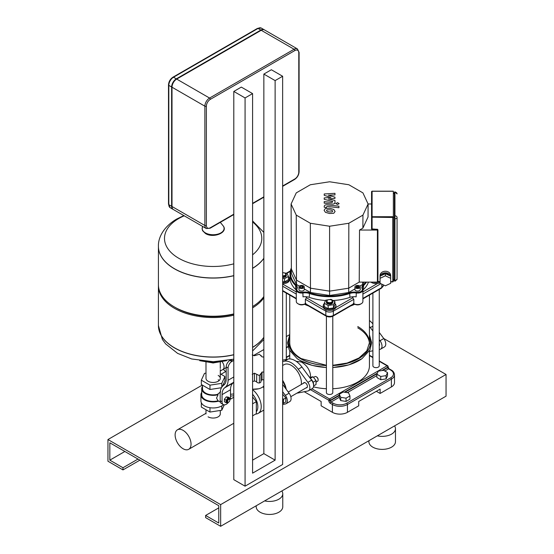<?xml version="1.0" encoding="UTF-8"?>
<svg xmlns="http://www.w3.org/2000/svg" width="554" height="554" viewBox="0 0 554 554"><rect width="100%" height="100%" fill="white"/><g stroke="black" fill="none" stroke-linecap="round" stroke-linejoin="round"><path stroke-width="0.83" d="M380.757 379.725L386.09 378.901L387.516 375.827L387.516 372.572L383.617 370.314L378.278 371.138L376.852 374.22L376.852 377.475L380.757 379.725L380.757 376.471L386.09 375.647L386.09 378.901M386.09 375.647L387.516 372.572M376.852 374.22L380.757 376.471M339.283 394.261L339.283 397.509L340.717 400.59L346.049 401.415L349.955 399.164L349.955 395.909L348.521 392.828L343.189 392.003L339.283 394.261L340.717 397.336L340.717 400.59M340.717 397.336L346.049 398.16L346.049 401.415M346.049 398.16L349.955 395.909M220.284 410.459L220.284 413.921A7.147 4.127 180 0 1 215.873 417.73A7.147 4.127 180 0 1 208.082 416.837M212.632 362.946A7.147 4.127 0 0 0 213.643 362.946A7.147 4.127 180 0 1 212.632 362.946M222.23 361.949A5.658 3.269 60 0 1 222.895 369.483A5.658 3.269 60 0 0 224.072 366.893A5.658 3.269 60 0 0 222.23 361.949M223.29 369.262A16.738 9.66 -120 0 0 226.191 372.018M220.381 402.114L218.075 400.777L216.531 398.091L218.075 394.704L217.473 394.358L220.651 391.796M201.718 392.329A12.216 7.057 0 0 0 200.922 394.829A12.216 7.057 0 0 0 218.671 401.124M200.922 394.829L200.922 400.902A12.216 7.057 0 0 0 201.337 402.73A12.216 7.057 0 0 0 209.973 407.716A12.216 7.057 0 0 0 221.78 405.895A12.216 7.057 0 0 0 223.484 404.655M218.193 375.432A7.147 4.127 180 0 1 220.284 378.347A7.147 4.127 180 0 1 215.873 382.156A7.147 4.127 180 0 1 208.082 381.263A7.147 4.127 180 0 1 205.991 378.347L205.991 362.337M219.218 380.515A7.147 4.127 0 0 0 218.193 379.767M214.952 388.728A10.623 6.136 0 0 0 216.801 388.444L209.973 389.497L204.98 386.616A10.623 6.136 0 0 0 206.33 387.398M202.515 385.189L202.515 388.756A10.623 6.136 0 0 0 217.473 394.358M228.477 402.239L227.978 402.869L226.101 402.696L224.405 401.719L224.405 399.219L226.101 400.196L227.978 397.855L229.855 398.028L229.855 400.147A1.593 0.921 -60 0 1 228.726 402.1A1.593 0.921 -60 0 1 227.604 401.449A1.593 0.921 -60 0 1 228.726 399.496A1.593 0.921 -60 0 1 229.855 400.147L229.855 399.711A2.126 1.226 120 0 0 229.411 398.741A2.126 1.226 120 0 0 227.777 399.309A2.126 1.226 120 0 0 226.849 401.449A2.126 1.226 120 0 0 227.292 402.419A2.126 1.226 120 0 0 228.352 402.315A2.126 1.226 120 0 0 228.553 402.183M227.119 402.28A2.126 1.226 -60 0 1 226.911 402.204A2.126 1.226 -60 0 1 226.475 401.228A2.126 1.226 -60 0 1 227.403 399.088A2.126 1.226 -60 0 1 229.037 398.52A2.126 1.226 -60 0 1 229.211 398.658M224.405 399.219L226.288 396.879L227.978 397.855M226.288 396.879L228.165 397.052L229.855 398.028M229.855 400.147L229.792 400.604M226.101 402.696L226.101 400.196M228.068 367.994A5.311 3.068 -60 0 1 231.828 361.485L229.952 360.398A5.311 3.068 120 0 0 226.191 366.907L228.068 367.994L228.068 380.279A15.941 9.203 60 0 1 225.603 386.99L224.529 387.918A15.941 9.203 -120 0 0 222.057 394.621L222.057 401.823A5.976 3.449 -60 0 0 223.297 404.565A5.976 3.449 -60 0 0 228.553 402.197M230.9 359.865L232.763 360.945L231.828 361.485M230.866 359.871L229.952 360.398M232.763 360.945A5.311 3.068 -60 0 1 233.802 360.516M233.802 359.74L233.546 359.594A5.311 3.068 120 0 0 232.971 359.38M229.855 399.94A5.976 3.449 -60 0 0 230.512 396.948L230.512 389.739A15.941 9.203 60 0 1 232.985 383.036L233.802 382.329M223.297 404.565L221.42 403.478A5.976 3.449 120 0 1 220.18 400.743L220.18 393.534A18.594 10.734 60 0 1 223.061 385.716L224.135 384.788A13.282 7.666 -120 0 0 226.191 379.199L226.191 366.907M223.11 384.801A10.623 6.136 0 0 0 223.608 383.735L222.362 386.422M204.98 386.616L201.337 384.511L201.337 380.176L204.495 373.361L205.991 373.126M221.468 387.724L216.801 388.444M220.284 373.832L224.938 376.519L224.938 380.861L223.608 383.735M209.973 389.497L209.973 385.162L201.337 380.176M224.938 376.519L221.78 383.333L209.973 385.162M221.78 387.204L221.78 383.333M202.515 386.339A11.419 6.593 0 0 0 201.718 388.756L201.718 394.829A11.419 6.593 0 0 0 218.075 400.777M201.718 388.756A11.419 6.593 0 0 0 218.075 394.704M201.337 402.73L201.337 407.065L209.973 412.058L221.78 410.23L224.28 404.842M209.973 407.716L209.973 412.058M221.78 405.895L221.78 410.23M263.849 258.344A54.721 31.592 180 0 1 252.582 268.378A54.721 31.592 0 0 0 263.849 258.344M233.802 275.622A54.721 31.592 180 0 1 174.448 268.704A54.721 31.592 180 0 1 158.416 246.364L158.416 246.482A54.721 31.592 0 0 0 174.448 268.822A54.721 31.592 0 0 0 233.802 275.733A54.721 31.592 180 0 1 174.448 268.822A54.721 31.592 180 0 1 158.416 246.482A54.721 31.592 180 0 1 158.416 246.426M233.802 263.822A48.648 28.088 180 0 1 178.741 258.254A48.648 28.088 180 0 1 178.741 218.532A48.648 28.088 180 0 1 184.226 215.804M252.582 221.953A48.648 28.088 180 0 1 252.582 254.833M158.416 246.482L158.416 284.652A54.721 31.592 0 0 0 174.441 306.992L175.57 307.643A53.129 30.671 0 0 0 233.802 314.208M175.57 307.643L174.441 306.992A54.721 31.592 0 0 0 174.448 306.992A54.721 31.592 0 0 0 233.802 313.903M158.43 285.303A54.721 31.592 0 0 0 158.416 285.954A54.721 31.592 0 0 0 174.448 308.294A54.721 31.592 0 0 0 233.802 315.205M174.448 347.767A54.721 31.592 180 0 1 158.416 325.427A54.721 31.592 0 0 0 174.448 347.767A54.721 31.592 0 0 0 233.802 354.678A54.721 31.592 180 0 1 174.448 347.767M263.849 337.289A54.721 31.592 180 0 1 252.582 347.323A54.721 31.592 0 0 0 263.849 337.289M252.582 307.851A54.721 31.592 0 0 0 263.849 297.817M252.582 306.549A54.721 31.592 0 0 0 263.849 296.515M252.582 460.152L263.849 453.643L263.849 74.084L271.363 69.749L282.637 76.258L282.637 464.487L245.069 486.177L245.069 97.947L252.582 93.605L252.582 473.164L275.123 460.152L275.123 80.593L282.637 76.258M245.069 486.177L233.802 479.667L233.802 91.438L241.315 87.103L252.582 93.605M173.194 209.419A6.641 3.836 -60 0 1 173 209.322A6.641 3.836 -60 0 1 171.629 206.282L171.629 86.992A6.641 3.836 -60 0 1 176.324 78.862L260.844 30.061A6.641 3.836 -60 0 1 264.168 29.729A6.641 3.836 -60 0 1 264.348 29.847M298.786 52.831A1.06 0.616 180 0 0 299.098 52.401L297.415 48.925L264.542 29.944A6.641 3.836 120 0 0 261.225 30.276L176.698 79.077A6.641 3.836 120 0 0 172.003 87.207L172.003 206.497A6.641 3.836 120 0 0 173.381 209.537L206.247 228.518L210.098 228.241A1.06 0.616 60 0 0 210.319 227.749A5.582 3.22 -60 0 1 206.379 225.478L206.379 106.188A5.582 3.22 -60 0 1 210.319 99.353L294.846 50.553A5.582 3.22 -60 0 1 298.786 52.831L298.786 172.121A5.582 3.22 -60 0 1 294.846 178.956L282.637 185.999M263.849 453.643L275.123 460.152M233.802 91.438L245.069 97.947M263.849 74.084L275.123 80.593M313.612 385.182A5.311 3.068 -120 0 0 313.626 384.781A5.311 3.068 -120 0 0 310.607 378.784M313.543 377.426L314.928 376.623A2.659 1.53 60 0 1 316.258 376.755A2.659 1.53 60 0 1 318.135 380.009L318.135 379.573A2.126 1.226 -120 0 0 316.632 376.976A2.126 1.226 -120 0 0 316.452 376.886M318.135 380.009A2.659 1.53 60 0 1 317.587 381.228L316.029 382.121M313.619 385.923L316.029 384.531L316.029 380.522L313.024 376.782L309.541 377.329M310.295 378.361L313.024 376.782M313.086 382.225L316.029 380.522M282.637 403.423L283.426 403.354L283.426 399.351L285.829 397.959L282.637 394.24M283.426 399.351L282.637 398.368M283.426 403.354L285.829 401.969L285.829 397.959M175.119 434.945A11.26 6.503 -120 0 0 180.036 446.282A11.26 6.503 -120 0 0 188.713 449.301A11.26 6.503 -120 0 0 191.047 444.142A11.26 6.503 -120 0 0 186.13 432.806A11.26 6.503 -120 0 0 177.453 429.793A11.26 6.503 -120 0 0 175.119 434.945M252.243 374.407L254.459 373.202L259.411 375.598L260.941 373.493M260.969 381.381A2.659 1.53 180 0 1 260.989 381.574L260.969 373.742L262.028 372.032L263.849 372.073M260.989 381.574A2.659 1.53 180 0 1 259.411 382.973A2.659 1.53 180 0 1 256.682 382.038A2.832 1.634 0 0 0 254.459 381.055L254.459 373.202M259.411 382.973L259.411 375.598M263.849 357.053L262.028 356.887L260.989 355.446L260.989 356.014M260.941 355.772L259.411 354.269L254.459 355.716L252.243 354.941M263.849 379.822A2.832 1.634 0 0 0 262.028 379.878L262.028 372.032M262.028 379.878A2.832 1.634 0 0 0 260.989 380.875M254.459 381.055A2.832 1.634 0 0 0 252.582 381.692M252.582 389.192A10.623 6.136 0 0 0 263.849 386.02M258.663 388.79L252.735 389.206M230.512 394.261L233.802 393.97M230.512 396.096L233.802 395.798M252.582 396.976L256.336 401.65L256.336 413.672L252.582 415.839M256.336 401.65L252.582 403.824M252.582 394.296A12.749 7.361 60 0 1 256.336 411.684M252.582 389.642A14.875 8.587 60 0 1 260.74 402.682A14.875 8.587 60 0 1 258.143 413.388A14.875 8.587 60 0 1 255.629 414.08M262.977 386.824A14.875 8.587 60 0 1 263.849 387.793M282.637 365.508L284.105 364.657A14.342 8.282 60 0 1 291.272 365.37A14.342 8.282 60 0 1 301.321 384.483M282.637 380.349A14.342 8.282 60 0 1 286.203 389.268M282.637 380.91A13.815 7.978 60 0 1 285.753 388.659M282.637 381.152A14.342 8.282 60 0 1 285.656 388.52M282.637 391.692L285.345 395.376A6.378 3.684 60 0 1 286.009 403.748L289.77 401.581A6.378 3.684 -120 0 0 289.105 393.201L282.637 384.421M286.009 403.748A6.378 3.684 60 0 1 285.345 403.998L282.637 404.552M306.085 387.869A2.922 1.69 -120 0 0 306.826 387.745A2.922 1.69 -120 0 0 307.428 386.408A2.922 1.69 -120 0 0 306.154 383.465A2.922 1.69 -120 0 0 303.904 382.682A2.922 1.69 -120 0 0 303.426 383.264M297.048 393.084A17.534 10.124 -120 0 0 298.218 392.952L307.886 390.986A6.378 3.684 -120 0 0 308.55 390.736A6.378 3.684 -120 0 0 307.886 382.357L298.218 369.227A17.534 10.124 -120 0 0 284.334 361.215L282.637 361.561M282.637 360.155L288.087 359.047A17.534 10.124 60 0 1 301.972 367.06L311.646 380.189A6.378 3.684 60 0 1 312.304 388.569L308.55 390.736M379.268 343.383A2.922 1.69 60 0 1 379.552 344.768A2.922 1.69 60 0 1 379.268 345.814M372.89 323.889A17.534 10.124 -120 0 0 369.435 320.517M379.268 339.699L380.016 340.717A6.378 3.684 60 0 1 380.674 349.096L384.434 346.929A6.378 3.684 -120 0 0 383.77 338.549L379.268 332.435M372.89 350.793L370.342 351.305A17.534 10.124 60 0 1 369.435 351.43M369.435 326.424A17.534 10.124 60 0 1 370.342 327.587L372.89 331.043M380.674 349.096A6.378 3.684 60 0 1 380.016 349.345L379.268 349.498M332.206 211.891L332.677 211.219L332.206 210.451L329.602 209.8L326.978 209.862L326.507 210.527L326.978 211.303L329.602 211.953L332.206 211.891M333.771 209.419L329.602 208.249L325.413 208.484L324.09 210.25L325.413 212.334L329.602 213.505L333.771 213.269L335.094 211.489L333.771 209.419M338.916 206.192L327.289 204.883C325.503 204.655 324.478 205.139 324.215 206.351L324.215 207.238L326.486 207.487L326.486 206.891L327.456 206.455L338.916 207.736L338.916 206.192M335.89 203.588L337.518 204.53L339.145 203.588L337.518 202.653L335.89 203.588M324.215 195.333L330.967 197.39L324.215 197.93L324.215 199.288L332.705 201.518L332.705 202.002L331.735 202.439L324.208 201.601L324.208 203.152L331.915 204.004C333.702 204.239 334.727 203.747 334.976 202.535L334.969 200.479L328.321 198.928L334.969 198.401L334.969 197.189L328.321 195.181L334.969 194.925L334.969 193.325L324.215 193.976L324.215 195.333M334.976 203.422L334.976 202.535M305.434 299.7L306.431 297.443M323.37 307.553L306.182 297.63A5.311 3.068 0 0 0 306.771 296.792M299.728 288.052A2.659 1.53 180 0 1 298.952 286.965A2.659 1.53 180 0 1 300.587 285.545A2.659 1.53 180 0 1 303.481 285.878A2.659 1.53 180 0 1 304.264 286.965A2.659 1.53 180 0 1 302.623 288.385A2.659 1.53 180 0 1 299.728 288.052M304.264 286.965L304.264 289.569A2.659 1.53 180 0 1 302.623 290.982A2.659 1.53 180 0 1 299.728 290.649A2.659 1.53 180 0 1 298.952 289.569L298.952 286.965M359.456 288.052A2.659 1.53 180 0 1 356.561 288.385A2.659 1.53 180 0 1 354.92 286.965A2.659 1.53 180 0 1 355.703 285.878A2.659 1.53 180 0 1 358.597 285.545A2.659 1.53 180 0 1 360.239 286.965A2.659 1.53 180 0 1 359.456 288.052M360.239 286.965L360.239 289.569A2.659 1.53 180 0 1 359.456 290.649A2.659 1.53 180 0 1 356.561 290.982A2.659 1.53 180 0 1 354.92 289.569L354.92 286.965M362.593 288.932A7.971 4.598 180 0 1 362.413 287.955L362.891 289.998L362.891 301.494A5.311 3.068 180 0 1 361.333 303.668L361.333 303.668A5.311 3.068 180 0 1 353.826 303.668L333.349 315.482A5.311 3.068 180 0 1 325.835 315.482L305.365 303.668A5.311 3.068 180 0 1 297.851 303.668A5.311 3.068 180 0 1 296.293 301.494L296.293 289.998A5.311 3.068 0 0 0 303.024 292.955A7.971 4.598 180 0 1 309.25 293.447A39.576 22.852 0 0 0 349.934 293.447A7.971 4.598 180 0 1 356.16 292.955A5.311 3.068 0 0 0 361.333 292.173A5.311 3.068 0 0 0 362.891 289.998A5.311 3.068 0 0 0 362.697 289.181A0.533 0.415 154.4 0 0 362.184 288.828A4.778 2.763 180 0 1 360.959 291.522A4.778 2.763 180 0 1 356.305 292.228L356.16 296.861A7.971 4.598 180 0 0 349.934 297.346A39.576 22.852 180 0 1 333.051 300.51M359.532 230.055L359.227 282.111L377.406 282.111L377.406 230.055L359.532 230.055L362.884 228.116L368.036 217.016L368.091 204.004L362.932 215.118L362.884 228.116M368.085 203.983L371.561 203.983M362.932 215.118L348.84 223.255L348.708 288.184L329.595 291.141L310.482 288.184L296.487 280.109L291.369 269.071L291.092 204.004L296.252 192.889L310.344 184.752L329.595 181.774L348.84 184.752L362.932 192.889L368.091 204.004M332.864 309.915A1.33 0.769 60 0 1 333.349 311.147L353.826 299.326L353.826 303.668L354.761 304.208A3.982 2.299 0 0 0 360.398 304.208L361.333 303.668M297.851 303.668L298.786 304.208A3.982 2.299 0 0 0 304.423 304.208L305.351 303.668L305.365 299.326L325.835 311.147A5.311 3.068 0 0 0 333.349 311.147L333.349 315.482A1.33 0.769 -120 0 1 333.072 316.092C330.752 317.227 328.432 317.227 326.112 316.092A1.33 0.769 -60 0 1 325.835 315.482L325.835 311.147A1.33 0.769 120 0 1 326.327 309.915M353.93 303.509L353.341 303.384L353.93 303.509M305.843 303.384L305.254 303.509L305.843 303.384M352.413 296.792A5.311 3.068 0 0 0 353.002 297.63L335.814 307.553M352.753 297.443L353.75 299.7M325.544 300.476A39.576 22.852 180 0 1 309.25 297.346L309.52 292.747A8.497 4.91 0 0 0 302.886 292.228L303.024 296.861A7.971 4.598 180 0 1 309.25 297.346M302.886 292.228A4.778 2.763 180 0 1 298.225 291.522A4.778 2.763 180 0 1 296.999 288.828A8.497 4.91 0 0 0 296.099 284.998A0.533 0.374 133.9 0 0 295.642 285.587L295.642 289.493A7.971 4.598 180 0 1 296.293 290.282M295.642 289.493A39.576 22.852 180 0 1 290.012 277.748L290.012 273.842A39.576 22.852 0 0 0 295.642 285.587A7.971 4.598 180 0 1 296.778 287.955A7.971 4.598 180 0 1 296.591 288.932M368.445 282.111A39.576 22.852 180 0 1 363.542 289.493L363.542 285.587A0.533 0.374 -133.9 0 0 363.085 284.998A8.497 4.91 0 0 0 362.184 288.828M362.891 290.282A7.971 4.598 180 0 1 363.542 289.493M299.389 286.12L296.487 284.444L291.369 273.406L291.369 269.071M354.92 288.932L348.708 292.519L329.595 295.476L310.482 292.519L304.264 288.932M363.784 282.111L362.697 284.444L359.795 286.12M348.84 223.255L329.595 226.233L310.344 223.255L296.252 215.118L291.092 204.004M329.595 226.233L329.595 295.476M310.344 223.255L310.482 292.519M296.252 215.118L296.487 284.444M348.708 292.519L348.708 288.184L359.227 282.111M362.697 284.444L362.697 282.111M358.847 287.408L358.847 286.577A1.433 0.831 180 0 1 359.013 286.937L359.013 287.311M357.385 287.782L357.385 286.141A1.433 0.831 180 0 1 358.459 286.307L358.459 287.63M356.222 287.228L356.222 286.702A1.433 0.831 180 0 1 357.122 286.183L357.122 287.748M359.013 286.937L357.531 287.789A1.433 0.831 180 0 1 356.908 287.692L356.444 287.471A1.433 0.831 180 0 1 356.146 286.965A1.433 0.831 180 0 1 356.16 286.854L356.16 287.076M357.226 287.768L357.385 286.141M358.743 287.464L358.847 286.577M300.005 287.214L300.434 286.286L302.034 286.044L303.204 286.716L302.775 287.644L301.175 287.886L300.005 287.214M300.434 287.457L300.434 286.286M302.034 287.755L302.034 286.044M390.688 276.169L390.688 275.601A5.311 4.335 180 0 0 385.376 271.266A5.311 4.335 180 0 0 380.065 275.601L380.065 277.132A5.311 4.335 180 0 0 380.065 277.291M390.695 278.323L390.695 276.169L385.39 273.662L380.072 276.155L380.058 283.309L385.362 285.822L390.681 283.329L390.695 278.323L385.39 275.809L380.072 278.302L380.058 283.309M381.699 275.386A4.252 3.469 180 0 1 385.376 273.662L385.39 275.809M380.072 276.155L380.072 278.302M389.053 275.393A4.252 3.469 180 0 0 385.397 273.662M390.535 276.1A5.311 4.335 180 0 0 385.383 272.797A5.311 4.335 180 0 0 380.224 276.086M394.406 217.293L393.347 217.293L394.406 217.293L394.406 280.629C394.074 279.306 393.721 279.306 393.347 280.629C393.7 279.119 394.053 279.119 394.406 280.629L394.406 192.453C394.053 193.796 393.7 193.796 393.347 192.453C393.679 193.768 394.033 193.768 394.406 192.453M393.347 217.293L393.347 281.37A0.533 0.436 0 0 1 392.814 281.799L393.347 281.37L392.814 281.896L390.688 281.896M392.987 191.275L393.347 191.275L393.347 216.732L392.814 217.473L371.561 217.168L371.561 191.712A0.533 0.436 180 0 1 372.094 191.275L372.094 229.314A0.533 0.436 0 0 1 371.561 228.878L371.561 217.168A0.533 0.436 0 0 1 372.094 216.732L393.347 216.732M397.066 217.549A2.126 1.226 180 0 1 394.94 218.775L394.94 215.811A2.126 1.738 0 0 1 397.066 217.549L397.066 279.147A2.126 1.226 0 0 1 394.94 280.372L394.94 218.775L394.406 218.47M282.637 276.529A3.185 1.842 0 0 0 286.293 274.708A3.185 1.842 0 0 0 285.358 273.406L284.985 273.191A2.659 1.53 180 0 1 285.462 274.985A2.659 1.53 180 0 1 282.637 275.788M282.637 272.769A2.659 1.53 180 0 1 284.985 273.191L285.358 273.406M286.293 274.708L286.293 275.58A3.185 1.842 180 0 1 282.637 277.402M282.637 272.644L283.274 272.748M284.285 272.9L287.014 273.323L288.44 276.404L284.534 278.655L282.637 278.364M284.534 278.655L284.534 281.91L288.44 279.659L288.44 276.404M284.534 281.91L282.637 281.619M288.44 276.813A6.378 3.684 180 0 1 289.479 278.828L289.479 279.915A6.378 3.684 180 0 1 282.637 283.586M289.479 278.828A6.378 3.684 180 0 1 282.637 282.505M326.403 316.251L326.403 392.641A3.185 1.842 0 0 0 328.37 394.344A3.185 1.842 0 0 0 331.846 393.942A3.185 1.842 0 0 0 332.781 392.641L332.781 316.251M334.928 303.654A6.378 3.684 180 0 1 335.966 305.669A6.378 3.684 180 0 1 334.104 308.273A6.378 3.684 180 0 1 327.151 309.07A6.378 3.684 180 0 1 323.217 305.669A6.378 3.684 180 0 1 324.256 303.654M335.966 305.669L335.966 306.757A6.378 3.684 180 0 1 334.104 309.354A6.378 3.684 180 0 1 327.151 310.157A6.378 3.684 180 0 1 323.217 306.757L323.217 305.669M327.338 300.247L327.712 300.033L327.338 300.247A3.185 1.842 0 0 0 326.403 301.549A3.185 1.842 0 0 0 328.37 303.246A3.185 1.842 0 0 0 331.846 302.851A3.185 1.842 0 0 0 332.781 301.549A3.185 1.842 0 0 0 331.846 300.247A3.185 1.842 0 0 0 331.638 300.136M332.781 301.549L332.781 302.415A3.185 1.842 180 0 1 331.846 303.717A3.185 1.842 180 0 1 328.37 304.118A3.185 1.842 180 0 1 326.403 302.415L326.403 301.549M327.712 300.033A2.659 1.53 180 0 1 331.472 300.033A2.659 1.53 180 0 1 331.472 302.2A2.659 1.53 180 0 1 327.712 302.2A2.659 1.53 180 0 1 327.712 300.033L327.712 300.033M329.422 299.582L331.022 299.34L334.928 301.591L334.928 304.845L333.494 307.927L328.162 308.751L324.256 306.494L324.256 303.239L325.69 300.164L328.411 299.742M334.928 301.591L333.494 304.672L328.162 305.496L324.256 303.239M333.494 307.927L333.494 304.672M328.162 308.751L328.162 305.496M296.293 299.056A39.846 23.005 180 0 1 295.753 298.564M364.532 297.484A39.846 23.005 180 0 1 362.891 299.056M354.809 304.236A39.846 23.005 180 0 1 350.62 305.96M308.564 305.96A39.846 23.005 180 0 1 304.375 304.236M372.89 293.108L372.89 365.806A3.185 1.842 0 0 0 373.825 367.108A3.185 1.842 0 0 0 377.295 367.503A3.185 1.842 0 0 0 379.268 365.806L379.268 289.423M379.601 281.896A6.378 3.684 180 0 1 373.174 282.111M380.058 282.789A6.378 3.684 180 0 1 371.568 282.519A6.378 3.684 180 0 1 370.958 282.111M310.42 389.656L328.841 400.286L328.841 400.722A2.126 1.226 -120 0 0 330.343 403.326L332.407 404.517A10.623 6.136 0 0 0 347.434 404.517L391.387 379.144L391.387 386.948L380.12 393.458L380.12 389.123L358.708 401.484L358.708 405.819L347.434 412.328L347.434 404.517A1.06 0.616 -120 0 0 346.686 403.215A9.563 5.519 180 0 1 333.162 403.215L331.098 402.024A1.06 0.616 60 0 1 330.343 400.722L330.343 400.286A1.06 0.616 -120 0 0 329.595 398.991A1.06 0.616 120 0 0 328.841 400.286A1.06 0.616 0 0 0 330.343 400.286L339.283 395.127M333.162 403.215A1.06 0.616 -60 0 0 332.407 404.517L332.407 412.328A10.623 6.136 0 0 0 347.434 412.328M304.243 391.726L321.14 401.484L321.14 405.819L332.407 412.328M380.12 393.458L376.36 391.29M391.387 386.948A10.623 6.136 0 0 0 394.503 382.613L394.503 374.802C394.247 372.572 393.132 370.965 391.166 369.982A1.06 0.616 -60 0 0 390.639 370.03A9.563 5.519 180 0 1 390.639 377.842L346.686 403.215M357.766 327.85A39.846 23.005 180 0 1 369.421 343.452A39.846 23.005 180 0 0 357.766 327.85M296.12 361.277L301.418 362.032C306.632 365.148 309.672 369.525 310.531 375.162L310.302 377.025M369.435 350.841L369.435 365.806A39.846 23.005 180 0 1 332.781 388.735M326.403 388.735A39.846 23.005 180 0 1 313.488 386.844M377.336 435.839A13.282 7.666 0 0 0 395.466 428.699A13.282 7.666 0 0 0 394.552 425.901M368.902 440.707L368.902 441.718A13.282 7.666 0 0 0 372.794 447.14A13.282 7.666 0 0 0 387.267 448.802A13.282 7.666 0 0 0 395.466 441.718L395.466 428.699M264.639 500.906A13.282 7.666 0 0 0 282.769 493.766A13.282 7.666 0 0 0 281.848 490.969M256.204 505.774L256.204 506.778A13.282 7.666 0 0 0 260.096 512.201A13.282 7.666 0 0 0 274.569 513.863A13.282 7.666 0 0 0 282.769 506.778L282.769 493.766M107.954 439.544L220.651 504.611L220.651 526.3L205.624 517.623L205.624 515.455L218.775 523.045L218.775 505.698L109.831 442.798L109.831 460.152L122.981 467.742L122.981 469.91L107.954 461.233L107.954 439.544L202.307 385.072M220.651 526.3L446.046 396.165L446.046 374.476L220.651 504.611M446.046 374.476L383.742 338.508M289.749 334.588L286.293 336.583M263.849 349.539L253.427 355.557M225.665 371.589L221.025 374.262M218.775 507.866L205.624 515.455M124.858 451.475L109.831 460.152M138.008 459.065L122.981 467.742M139.885 460.152L122.981 469.91M233.802 376.976L228.068 380.279M230.512 389.739L222.057 394.621M232.985 383.036L224.529 387.918M233.802 382.253L225.603 386.99M220.18 400.743L222.057 401.823M263.849 258.233A54.721 31.592 180 0 1 252.582 268.261M220.305 222.348L223.054 225.734A10.948 6.323 180 0 1 219.426 233.594A10.948 6.323 180 0 1 205.396 232.888A10.948 6.323 180 0 1 202.716 226.475M158.416 325.482A54.721 31.592 0 0 0 158.416 325.537A54.721 31.592 0 0 0 174.448 347.877A54.721 31.592 0 0 0 233.802 354.795M252.582 347.434A54.721 31.592 0 0 0 263.849 337.407M222.646 361.208A25.498 14.723 180 0 1 203.63 361.208M233.802 214.197L210.319 227.749M263.849 196.843L252.582 203.353M297.415 48.925A6.641 3.836 120 0 0 294.091 49.251L209.571 98.051A6.641 3.836 120 0 0 204.876 106.188L204.876 225.478A6.641 3.836 120 0 0 206.247 228.518M206.379 225.478A1.06 0.616 180 0 1 204.876 225.478L172.003 206.497M171.629 206.282L168.811 204.655L168.811 85.364A6.641 3.836 -60 0 1 173.506 77.235L258.032 28.434A6.641 3.836 -60 0 1 261.349 28.102L264.168 29.729M173 209.322L170.182 207.695A6.641 3.836 -60 0 1 168.811 204.655A1.06 0.616 0 0 1 168.499 204.218L168.499 84.928A1.06 0.616 0 0 0 168.811 85.364L171.629 86.992M206.379 106.188A1.06 0.616 180 0 1 204.876 106.188L172.003 87.207M210.319 99.353A1.06 0.616 60 0 0 209.571 98.051L176.698 79.077M176.324 78.862L173.506 77.235A1.06 0.616 60 0 0 172.973 77.179L257.499 28.379L261.349 28.102M294.846 50.553A1.06 0.616 60 0 0 294.091 49.251L261.225 30.276M299.098 52.401L299.098 171.685A1.06 0.616 180 0 1 298.786 172.121M294.846 178.956A1.06 0.616 60 0 1 294.624 179.441L282.637 186.359M260.844 30.061L258.032 28.434A1.06 0.616 -120 0 0 257.499 28.379M256.682 382.038L256.682 374.407M289.105 393.201L285.345 395.376M284.334 361.215L288.087 359.047M298.218 369.227L301.972 367.06M307.886 382.357L311.646 380.189M372.89 326.119L370.342 327.587M383.77 338.549L380.016 340.717M377.468 283.51L362.891 291.923M362.891 294.091L380.882 283.703M381.81 284.14L381.81 287.505L362.891 298.426M383.368 284.881L383.368 285.338A5.311 3.068 180 0 1 381.81 287.505A1.33 0.769 -120 0 1 381.533 288.115L362.891 298.876M296.293 298.426L282.637 290.545M282.637 286.203L296.293 294.091M296.293 291.923L282.637 284.036M286.937 273.316L290.234 271.412M362.413 287.955A7.971 4.598 180 0 1 363.542 285.587A39.576 22.852 0 0 0 366.492 282.111M356.305 292.228A8.497 4.91 0 0 0 349.664 292.747L349.934 297.346M365.619 282.111A39.05 22.541 180 0 1 363.085 284.998M349.664 292.747A39.05 22.541 180 0 1 309.52 292.747M296.999 288.828A0.533 0.415 -154.4 0 0 296.487 289.181A5.311 3.068 0 0 0 296.293 289.998L296.778 287.955M291.362 267.928A39.576 22.852 0 0 0 290.012 273.842L291.362 267.852M296.099 284.998A39.05 22.541 180 0 1 291.369 268.808M377.406 229.744L372.094 229.411L371.561 228.878L376.872 229.314A0.533 0.436 180 0 1 377.406 229.744L377.939 230.055L377.939 281.799A0.533 0.436 0 0 1 377.406 281.37L380.058 281.674M390.688 281.674L392.814 281.674L392.814 217.473M393.347 191.275L372.094 191.275M376.872 229.183A1.06 0.866 0 0 1 377.939 230.055M394.406 216.247A0.533 0.436 180 0 1 394.94 215.811L394.94 192.196A0.533 0.436 180 0 0 394.406 192.633M394.94 191.809L397.066 193.928A2.126 1.738 180 0 0 394.94 192.196L394.94 191.809L394.406 192.335M394.406 280.739L394.94 281.273L394.94 280.372L394.406 280.068M387.821 366.236A1.06 0.616 120 0 0 387.599 365.751A1.06 0.616 120 0 0 387.066 365.806A1.06 0.616 60 0 1 387.821 367.108L387.821 367.537A1.06 0.616 -120 0 0 388.569 368.839L390.639 370.03M382.786 370.446L387.821 367.537A1.06 0.616 0 0 0 388.132 367.108L389.102 368.791A1.06 0.616 120 0 0 388.569 368.839L384.815 371.007M381.761 370.605L387.821 367.108A1.06 0.616 0 0 0 388.132 366.672L388.132 367.108A1.06 0.616 0 0 0 388.063 366.886M328.841 400.722A1.06 0.616 0 0 0 330.343 400.722L339.283 395.563M339.283 397.294L331.098 402.024A1.06 0.616 120 0 0 330.343 403.326M286.293 347.857L288.052 346.846M379.268 361.298L387.066 365.806L329.595 398.991L311.923 388.79M286.293 357.621L289.749 355.626M344.373 392.19L377.35 373.154M369.435 355.626L372.89 357.621M394.503 374.802A10.623 6.136 0 0 1 391.387 379.144A1.06 0.616 -120 0 0 390.639 377.842M377.073 373.742L344.969 392.28M347.337 392.647L376.852 375.605M289.749 336.597A40.906 23.614 0 0 0 300.67 358.646A40.906 23.614 0 0 0 326.403 365.495M289.749 336.285A41.031 23.69 0 0 0 300.58 358.694A41.031 23.69 0 0 0 326.403 365.564M289.749 334.789L287.498 342.905L289.209 349.837L297.193 358.667A41.827 24.147 0 0 0 300.019 360.467A41.827 24.147 0 0 0 326.403 367.468M332.781 367.468A41.827 24.147 0 0 0 361.991 358.667L369.92 349.955L371.686 342.781L369.435 334.789M332.781 365.564A41.031 23.69 0 0 0 369.435 336.285M332.781 365.495A40.906 23.614 0 0 0 369.435 336.597M332.781 365.294L347.123 363.05L359.013 357.981L366.783 350.862L369.435 342.815A39.846 23.005 0 0 0 357.766 326.548M220.284 362.337L220.284 368.486M220.284 369.608L220.284 378.347M205.991 409.759L205.991 413.921M220.284 370.993L226.191 367.586M229.037 398.52L229.411 398.741M228.726 402.1L228.352 402.315M226.911 402.204L227.292 402.419M223.761 385.106L223.761 383.396M183.831 215.575L176.698 219.045C163.894 226.489 158.098 237.306 158.416 246.364M252.582 220.921L263.849 232.417M223.054 225.734C228.837 232.431 213.311 238.636 205.465 233.511L202.605 230.727L202.092 228.67L202.709 226.475M233.802 359.172L213.283 361.734L191.684 358.964L177.619 353.383L165.639 343.909L162.384 339.429L158.416 325.537L158.416 285.954M263.849 339.491L252.582 350.987M226.544 360.682L213.138 362.946L199.731 360.682M299.098 171.685C298.855 174.995 297.366 177.578 294.624 179.441M263.849 197.203L252.582 203.713M233.802 214.557L210.098 228.241M168.499 84.928C168.741 81.625 170.237 79.042 172.973 77.179M170.182 207.695L168.499 204.218M288.239 392.031L304.645 382.565M316.632 376.976L316.258 376.755M290.808 396.685L307.297 387.163M188.713 449.301L233.802 423.27M177.453 429.793L205.991 413.312M230.055 399.42L233.802 397.26M258.143 413.388L263.849 410.092M304.97 303.89L326.112 316.092M333.072 316.092L354.214 303.89M383.368 285.338L381.533 288.115M282.637 290.995L296.293 298.876M286.321 273.219L290.338 270.899M393.25 191.178L372.094 191.178L371.561 191.712M380.058 281.896L377.939 281.896L377.406 281.37M394.94 281.273L397.066 279.147M286.293 293.108L286.293 359.408M331.472 300.033L331.846 300.247M289.749 295.102L289.749 344.117M369.435 295.102L369.435 344.117M286.293 347.497L287.969 346.534M388.132 366.672A1.06 1.06 0 0 0 387.599 365.751L379.268 360.938M286.293 357.261L289.749 355.266M369.435 355.266L372.89 357.261M389.102 368.791L391.166 369.982M326.403 365.294L301.196 358.59C293.662 354.061 289.839 348.805 289.749 342.815M326.403 367.537L312.227 365.405L300.088 360.516L297.193 358.667M332.781 367.537L348.861 364.864L361.991 358.667M289.749 358.916L289.749 350.841"/></g></svg>
